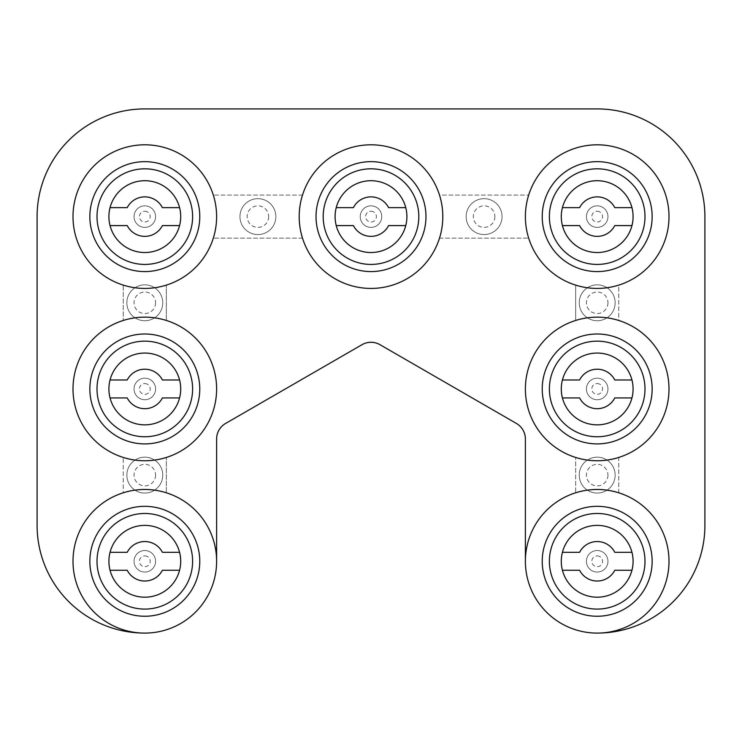 <?xml version="1.0" encoding="UTF-8"?>
<svg xmlns="http://www.w3.org/2000/svg" width="742" height="742" viewBox="0 0 742 742"><rect width="100%" height="100%" fill="white"/><g stroke="black" fill="none" stroke-linecap="round" stroke-linejoin="round"><path stroke-width="0.56" stroke-dasharray="3.71 2.78" d="M615.146 475.121A17.947 17.947 0 0 1 597.189 493.068A17.947 17.947 0 0 1 579.242 475.121A17.947 17.947 0 0 1 597.189 457.165A17.947 17.947 0 0 1 615.146 475.121A17.947 17.947 0 0 1 597.189 493.068A17.947 17.947 0 0 1 579.242 475.121A17.947 17.947 0 0 1 597.189 457.165A17.947 17.947 0 0 1 615.146 475.121A17.947 17.947 0 0 1 597.189 493.068A17.947 17.947 0 0 1 579.242 475.121A17.947 17.947 0 0 1 597.189 457.165A17.947 17.947 0 0 1 615.146 475.121M502.046 216.618A17.947 17.947 0 0 1 484.099 234.565A17.947 17.947 0 0 1 466.143 216.618A17.947 17.947 0 0 1 484.099 198.661A17.947 17.947 0 0 1 502.046 216.618A17.947 17.947 0 0 1 484.099 234.565A17.947 17.947 0 0 1 466.143 216.618A17.947 17.947 0 0 1 484.099 198.661A17.947 17.947 0 0 1 502.046 216.618A17.947 17.947 0 0 0 484.099 198.661A17.947 17.947 0 0 0 466.143 216.618M162.758 302.782A17.947 17.947 0 0 1 144.811 320.739A17.947 17.947 0 0 1 126.854 302.782A17.947 17.947 0 0 1 144.811 284.835A17.947 17.947 0 0 1 162.758 302.782A17.947 17.947 0 0 1 144.811 320.739A17.947 17.947 0 0 1 126.854 302.782A17.947 17.947 0 0 1 144.811 284.835A17.947 17.947 0 0 1 162.758 302.782A17.947 17.947 0 0 0 144.811 284.835A17.947 17.947 0 0 0 126.854 302.782M615.146 302.782A17.947 17.947 0 0 1 597.189 320.739A17.947 17.947 0 0 1 579.242 302.782A17.947 17.947 0 0 1 597.189 284.835A17.947 17.947 0 0 1 615.146 302.782A17.947 17.947 0 0 1 597.189 320.739A17.947 17.947 0 0 1 579.242 302.782A17.947 17.947 0 0 1 597.189 284.835A17.947 17.947 0 0 1 615.146 302.782A17.947 17.947 0 0 0 597.189 284.835A17.947 17.947 0 0 0 579.242 302.782M162.758 475.121A17.947 17.947 0 0 1 144.811 493.068A17.947 17.947 0 0 1 126.854 475.121A17.947 17.947 0 0 1 144.811 457.165A17.947 17.947 0 0 1 162.758 475.121A17.947 17.947 0 0 1 144.811 493.068A17.947 17.947 0 0 1 126.854 475.121A17.947 17.947 0 0 1 144.811 457.165A17.947 17.947 0 0 1 162.758 475.121A17.947 17.947 0 0 1 144.811 493.068A17.947 17.947 0 0 1 126.854 475.121A17.947 17.947 0 0 1 144.811 457.165A17.947 17.947 0 0 1 162.758 475.121M275.857 216.618A17.947 17.947 0 0 1 257.901 234.565A17.947 17.947 0 0 1 239.954 216.618A17.947 17.947 0 0 1 257.901 198.661A17.947 17.947 0 0 1 275.857 216.618A17.947 17.947 0 0 1 257.901 234.565A17.947 17.947 0 0 1 239.954 216.618A17.947 17.947 0 0 1 257.901 198.661A17.947 17.947 0 0 1 275.857 216.618A17.947 17.947 0 0 0 257.901 198.661A17.947 17.947 0 0 0 239.954 216.618M216.618 561.286L216.618 438.995A17.947 17.947 0 0 1 225.596 423.45L362.022 344.687A17.947 17.947 0 0 1 379.978 344.687L516.404 423.45A17.947 17.947 0 0 1 525.382 438.995L525.382 561.286A71.807 71.807 0 0 1 575.653 492.79L575.653 457.452A71.807 71.807 0 0 1 575.653 320.451A71.807 71.807 0 0 0 575.653 457.452L575.653 492.79A71.807 71.807 0 0 0 538.961 603.311A71.807 71.807 0 0 0 655.418 603.311A71.807 71.807 0 0 0 618.735 492.79A71.807 71.807 0 0 1 597.189 633.093A107.711 107.711 0 0 0 704.9 525.382L704.9 216.618A107.711 107.711 0 0 0 597.189 108.907L144.811 108.907A107.711 107.711 0 0 0 37.1 216.618L37.1 525.382A107.711 107.711 0 0 0 144.811 633.093A71.807 71.807 0 0 1 123.265 492.79L123.265 457.452L123.265 492.79A71.807 71.807 0 0 0 86.582 603.311A71.807 71.807 0 0 0 203.039 603.311A71.807 71.807 0 0 0 166.347 492.79L166.347 457.452A71.807 71.807 0 0 0 166.347 320.451A71.807 71.807 0 0 1 166.347 457.452L166.347 492.79A71.807 71.807 0 0 1 216.618 561.286M123.265 285.113A71.807 71.807 0 0 1 94.039 165.837A71.807 71.807 0 0 1 213.306 195.072A71.807 71.807 0 0 0 94.039 165.837A71.807 71.807 0 0 0 123.265 285.113L123.265 320.451A71.807 71.807 0 0 0 123.265 457.452A71.807 71.807 0 0 1 123.265 320.451L123.265 285.113M439.496 238.154A71.807 71.807 0 0 1 302.504 238.154A71.807 71.807 0 0 0 439.496 238.154L528.694 238.154L439.496 238.154M562.427 225.596A35.904 35.904 0 0 1 597.189 180.714A35.904 35.904 0 0 1 631.952 225.596A35.904 35.904 0 0 1 562.427 225.596L579.604 225.596A19.746 19.746 0 0 0 614.775 225.596L631.952 225.596M618.735 492.79L618.735 457.452A71.807 71.807 0 0 0 618.735 320.451L618.735 285.113A71.807 71.807 0 0 0 647.961 165.837A71.807 71.807 0 0 0 528.694 195.072L439.496 195.072A71.807 71.807 0 0 0 302.504 195.072L213.306 195.072L302.504 195.072A71.807 71.807 0 0 1 439.496 195.072L528.694 195.072A71.807 71.807 0 0 1 647.961 165.837A71.807 71.807 0 0 1 618.735 285.113L618.735 320.451A71.807 71.807 0 0 1 618.735 457.452L618.735 492.79M388.585 225.596L405.763 225.596A35.904 35.904 0 0 1 336.237 225.596L353.415 225.596A19.746 19.746 0 0 0 388.585 225.596M597.189 555.897A5.389 5.389 0 0 1 602.578 561.286A5.389 5.389 0 0 1 597.189 566.675A5.389 5.389 0 0 1 591.801 561.286A5.389 5.389 0 0 1 597.189 555.897M179.573 552.308A35.904 35.904 0 0 1 179.573 570.264L162.396 570.264A19.746 19.746 0 0 1 127.225 570.264L110.048 570.264A35.904 35.904 0 0 1 144.811 525.382A35.904 35.904 0 0 1 179.573 552.308L162.396 552.308A19.746 19.746 0 0 0 127.225 552.308L110.048 552.308M562.427 397.925L579.604 397.925A19.746 19.746 0 0 0 614.775 397.925L631.952 397.925A35.904 35.904 0 0 1 561.286 388.947A35.904 35.904 0 0 1 631.952 379.978L614.775 379.978A19.746 19.746 0 0 0 579.604 379.978L562.427 379.978M562.427 570.264A35.904 35.904 0 0 1 597.189 525.382A35.904 35.904 0 0 1 631.952 570.264A35.904 35.904 0 0 1 562.427 570.264L579.604 570.264A19.746 19.746 0 0 0 614.775 570.264L631.952 570.264M336.237 207.639A35.904 35.904 0 0 1 405.763 207.639L388.585 207.639A19.746 19.746 0 0 0 353.415 207.639L336.237 207.639A35.904 35.904 0 0 0 336.237 225.596M108.907 388.947A35.904 35.904 0 0 1 179.573 379.978A35.904 35.904 0 0 1 144.811 424.851A35.904 35.904 0 0 1 108.907 388.947M597.189 378.179A10.768 10.768 0 0 1 607.958 388.947A10.768 10.768 0 0 1 597.189 399.725A10.768 10.768 0 0 1 586.421 388.947A10.768 10.768 0 0 1 597.189 378.179A10.768 10.768 0 0 1 607.958 388.947A10.768 10.768 0 0 1 597.189 399.725A10.768 10.768 0 0 1 586.421 388.947A10.768 10.768 0 0 1 597.189 378.179M597.189 383.568A5.389 5.389 0 0 1 602.578 388.947A5.389 5.389 0 0 1 597.189 394.336A5.389 5.389 0 0 1 591.801 388.947A5.389 5.389 0 0 1 597.189 383.568M144.811 550.518A10.768 10.768 0 0 1 155.579 561.286A10.768 10.768 0 0 1 144.811 572.054A10.768 10.768 0 0 1 134.042 561.286A10.768 10.768 0 0 1 144.811 550.518A10.768 10.768 0 0 1 155.579 561.286A10.768 10.768 0 0 1 144.811 572.054A10.768 10.768 0 0 1 134.042 561.286A10.768 10.768 0 0 1 144.811 550.518M597.189 211.229A5.389 5.389 0 0 1 602.578 216.618A5.389 5.389 0 0 1 597.189 221.997A5.389 5.389 0 0 1 591.801 216.618A5.389 5.389 0 0 1 597.189 211.229M144.811 555.897A5.389 5.389 0 0 1 150.199 561.286A5.389 5.389 0 0 1 144.811 566.675A5.389 5.389 0 0 1 139.422 561.286A5.389 5.389 0 0 1 144.811 555.897M405.763 207.639A35.904 35.904 0 0 1 405.763 225.596M302.504 238.154L213.306 238.154L302.504 238.154M213.306 238.154A71.807 71.807 0 0 1 166.347 285.113A71.807 71.807 0 0 0 213.306 238.154M110.048 225.596L127.225 225.596A19.746 19.746 0 0 0 162.396 225.596L179.573 225.596A35.904 35.904 0 0 1 108.907 216.618A35.904 35.904 0 0 1 179.573 207.639A35.904 35.904 0 0 1 179.573 225.596M597.189 205.849A10.768 10.768 0 0 1 607.958 216.618A10.768 10.768 0 0 1 597.189 227.386A10.768 10.768 0 0 1 586.421 216.618A10.768 10.768 0 0 1 597.189 205.849A10.768 10.768 0 0 1 607.958 216.618A10.768 10.768 0 0 1 597.189 227.386A10.768 10.768 0 0 1 586.421 216.618A10.768 10.768 0 0 1 597.189 205.849M179.573 570.264A35.904 35.904 0 0 1 110.048 570.264M631.952 552.308L614.775 552.308A19.746 19.746 0 0 0 579.604 552.308L562.427 552.308M631.952 379.978A35.904 35.904 0 0 1 631.952 397.925M597.189 550.518A10.768 10.768 0 0 1 607.958 561.286A10.768 10.768 0 0 1 597.189 572.054A10.768 10.768 0 0 1 586.421 561.286A10.768 10.768 0 0 1 597.189 550.518A10.768 10.768 0 0 1 607.958 561.286A10.768 10.768 0 0 1 597.189 572.054A10.768 10.768 0 0 1 586.421 561.286A10.768 10.768 0 0 1 597.189 550.518M144.811 205.849A10.768 10.768 0 0 1 155.579 216.618A10.768 10.768 0 0 1 144.811 227.386A10.768 10.768 0 0 1 134.042 216.618A10.768 10.768 0 0 1 144.811 205.849A10.768 10.768 0 0 1 155.579 216.618A10.768 10.768 0 0 1 144.811 227.386A10.768 10.768 0 0 1 134.042 216.618A10.768 10.768 0 0 1 144.811 205.849M144.811 211.229A5.389 5.389 0 0 1 150.199 216.618A5.389 5.389 0 0 1 144.811 221.997A5.389 5.389 0 0 1 139.422 216.618A5.389 5.389 0 0 1 144.811 211.229M528.694 238.154A71.807 71.807 0 0 0 575.653 285.113L575.653 320.451L575.653 285.113A71.807 71.807 0 0 1 528.694 238.154M166.347 320.451L166.347 285.113L166.347 320.451M371 205.849A10.768 10.768 0 0 1 381.768 216.618A10.768 10.768 0 0 1 371 227.386A10.768 10.768 0 0 1 360.232 216.618A10.768 10.768 0 0 1 371 205.849A10.768 10.768 0 0 1 381.768 216.618A10.768 10.768 0 0 1 371 227.386A10.768 10.768 0 0 1 360.232 216.618A10.768 10.768 0 0 1 371 205.849M144.811 378.179A10.768 10.768 0 0 1 155.579 388.947A10.768 10.768 0 0 1 144.811 399.725A10.768 10.768 0 0 1 134.042 388.947A10.768 10.768 0 0 1 144.811 378.179A10.768 10.768 0 0 1 155.579 388.947A10.768 10.768 0 0 1 144.811 399.725A10.768 10.768 0 0 1 134.042 388.947A10.768 10.768 0 0 1 144.811 378.179M179.573 379.978L162.396 379.978A19.746 19.746 0 0 0 127.225 379.978L110.048 379.978M110.048 397.925L127.225 397.925A19.746 19.746 0 0 0 162.396 397.925L179.573 397.925M631.952 207.639L614.775 207.639A19.746 19.746 0 0 0 579.604 207.639L562.427 207.639M371 211.229A5.389 5.389 0 0 1 376.389 216.618A5.389 5.389 0 0 1 371 221.997A5.389 5.389 0 0 1 365.611 216.618A5.389 5.389 0 0 1 371 211.229M144.811 383.568A5.389 5.389 0 0 1 150.199 388.947A5.389 5.389 0 0 1 144.811 394.336A5.389 5.389 0 0 1 139.422 388.947A5.389 5.389 0 0 1 144.811 383.568M179.573 207.639L162.396 207.639A19.746 19.746 0 0 0 127.225 207.639L110.048 207.639M494.868 216.618A10.768 10.768 0 0 1 484.099 227.386A10.768 10.768 0 0 1 473.322 216.618A10.768 10.768 0 0 1 484.099 205.849A10.768 10.768 0 0 1 494.868 216.618M155.579 302.782A10.768 10.768 0 0 1 144.811 313.551A10.768 10.768 0 0 1 134.042 302.782A10.768 10.768 0 0 1 144.811 292.014A10.768 10.768 0 0 1 155.579 302.782M607.958 302.782A10.768 10.768 0 0 1 597.189 313.551A10.768 10.768 0 0 1 586.421 302.782A10.768 10.768 0 0 1 597.189 292.014A10.768 10.768 0 0 1 607.958 302.782M268.678 216.618A10.768 10.768 0 0 1 257.901 227.386A10.768 10.768 0 0 1 247.132 216.618A10.768 10.768 0 0 1 257.901 205.849A10.768 10.768 0 0 1 268.678 216.618M155.579 475.121A10.768 10.768 0 0 1 144.811 485.889A10.768 10.768 0 0 1 134.042 475.121A10.768 10.768 0 0 1 144.811 464.353A10.768 10.768 0 0 1 155.579 475.121M607.958 475.121A10.768 10.768 0 0 1 597.189 485.889A10.768 10.768 0 0 1 586.421 475.121A10.768 10.768 0 0 1 597.189 464.353A10.768 10.768 0 0 1 607.958 475.121"/><path stroke-width="1.11" d="M525.382 388.947A71.807 71.807 0 0 1 597.189 317.149A71.807 71.807 0 0 1 668.996 388.947A71.807 71.807 0 0 1 597.189 460.754A71.807 71.807 0 0 1 525.382 388.947M144.811 633.093A107.711 107.711 0 0 1 37.1 525.382L37.1 216.618A107.711 107.711 0 0 1 144.811 108.907L597.189 108.907A107.711 107.711 0 0 1 704.9 216.618L704.9 525.382A107.711 107.711 0 0 1 597.189 633.093A71.807 71.807 0 0 0 668.996 561.286A71.807 71.807 0 0 0 597.189 489.479A71.807 71.807 0 0 0 525.382 561.286L525.382 438.995A17.947 17.947 0 0 0 516.404 423.45L379.978 344.687A17.947 17.947 0 0 0 362.022 344.687L225.596 423.45A17.947 17.947 0 0 0 216.618 438.995L216.618 561.286A71.807 71.807 0 0 1 144.811 633.093A71.807 71.807 0 0 1 73.004 561.286A71.807 71.807 0 0 1 144.811 489.479A71.807 71.807 0 0 1 216.618 561.286M74.738 200.924A71.807 71.807 0 0 1 216.618 216.618A71.807 71.807 0 0 1 144.811 288.425A71.807 71.807 0 0 1 74.738 200.924M561.286 216.618A35.904 35.904 0 0 1 597.189 180.714A35.904 35.904 0 0 1 633.093 216.618A35.904 35.904 0 0 1 597.189 252.521A35.904 35.904 0 0 1 561.286 216.618M180.714 388.947A35.904 35.904 0 0 1 144.811 424.851A35.904 35.904 0 0 1 108.907 388.947A35.904 35.904 0 0 1 144.811 353.053A35.904 35.904 0 0 1 180.714 388.947M633.093 561.286A35.904 35.904 0 0 1 597.189 597.189A35.904 35.904 0 0 1 561.286 561.286A35.904 35.904 0 0 1 597.189 525.382A35.904 35.904 0 0 1 633.093 561.286M180.714 561.286A35.904 35.904 0 0 1 144.811 597.189A35.904 35.904 0 0 1 108.907 561.286A35.904 35.904 0 0 1 144.811 525.382A35.904 35.904 0 0 1 180.714 561.286M405.763 225.596L388.585 225.596A19.746 19.746 0 0 1 353.415 225.596L336.237 225.596M179.573 570.264L162.396 570.264A19.746 19.746 0 0 1 127.225 570.264L110.048 570.264M631.952 397.925L614.775 397.925A19.746 19.746 0 0 1 579.604 397.925L562.427 397.925M299.193 216.618A71.807 71.807 0 0 1 371 144.811A71.807 71.807 0 0 1 442.807 216.618A71.807 71.807 0 0 1 371 288.425A71.807 71.807 0 0 1 299.193 216.618M525.382 216.618A71.807 71.807 0 0 1 612.883 146.545A71.807 71.807 0 0 1 597.189 288.425A71.807 71.807 0 0 1 525.382 216.618M73.004 388.947A71.807 71.807 0 0 1 144.811 317.149A71.807 71.807 0 0 1 216.618 388.947A71.807 71.807 0 0 1 144.811 460.754A71.807 71.807 0 0 1 73.004 388.947M110.048 552.308L127.225 552.308A19.746 19.746 0 0 1 162.396 552.308L179.573 552.308M336.237 207.639L353.415 207.639A19.746 19.746 0 0 1 388.585 207.639L405.763 207.639M562.427 379.978L579.604 379.978A19.746 19.746 0 0 1 614.775 379.978L631.952 379.978M631.952 570.264L614.775 570.264A19.746 19.746 0 0 1 579.604 570.264L562.427 570.264M562.427 552.308L579.604 552.308A19.746 19.746 0 0 1 614.775 552.308L631.952 552.308M179.573 225.596L162.396 225.596A19.746 19.746 0 0 1 127.225 225.596L110.048 225.596M335.096 216.618A35.904 35.904 0 0 1 371 180.714A35.904 35.904 0 0 1 406.904 216.618A35.904 35.904 0 0 1 371 252.521A35.904 35.904 0 0 1 335.096 216.618M180.714 216.618A35.904 35.904 0 0 1 144.811 252.521A35.904 35.904 0 0 1 108.907 216.618A35.904 35.904 0 0 1 144.811 180.714A35.904 35.904 0 0 1 180.714 216.618M633.093 388.947A35.904 35.904 0 0 1 597.189 424.851A35.904 35.904 0 0 1 561.286 388.947A35.904 35.904 0 0 1 597.189 353.053A35.904 35.904 0 0 1 633.093 388.947M110.048 379.978L127.225 379.978A19.746 19.746 0 0 1 162.396 379.978L179.573 379.978M179.573 397.925L162.396 397.925A19.746 19.746 0 0 1 127.225 397.925L110.048 397.925M631.952 225.596L614.775 225.596A19.746 19.746 0 0 1 579.604 225.596L562.427 225.596M562.427 207.639L579.604 207.639A19.746 19.746 0 0 1 614.775 207.639L631.952 207.639M525.382 561.286A71.807 71.807 0 0 0 597.189 633.093M110.048 207.639L127.225 207.639A19.746 19.746 0 0 1 162.396 207.639L179.573 207.639M542.226 388.947A54.964 54.964 0 0 1 597.189 333.993A54.964 54.964 0 0 1 652.153 388.947A54.964 54.964 0 0 1 597.189 443.911A54.964 54.964 0 0 1 542.226 388.947M89.847 216.618A54.964 54.964 0 0 1 144.811 161.654A54.964 54.964 0 0 1 199.774 216.618A54.964 54.964 0 0 1 144.811 271.581A54.964 54.964 0 0 1 89.847 216.618M97.007 388.947A47.803 47.803 0 0 1 144.811 341.153A47.803 47.803 0 0 1 192.614 388.947A47.803 47.803 0 0 1 144.811 436.75A47.803 47.803 0 0 1 97.007 388.947M549.386 561.286A47.803 47.803 0 0 1 597.189 513.483A47.803 47.803 0 0 1 644.993 561.286A47.803 47.803 0 0 1 597.189 609.089A47.803 47.803 0 0 1 549.386 561.286M97.007 561.286A47.803 47.803 0 0 1 144.811 513.483A47.803 47.803 0 0 1 192.614 561.286A47.803 47.803 0 0 1 144.811 609.089A47.803 47.803 0 0 1 97.007 561.286M89.847 388.947A54.964 54.964 0 0 1 144.811 333.993A54.964 54.964 0 0 1 199.774 388.947A54.964 54.964 0 0 1 144.811 443.911A54.964 54.964 0 0 1 89.847 388.947M542.226 561.286A54.964 54.964 0 0 1 597.189 506.322A54.964 54.964 0 0 1 652.153 561.286A54.964 54.964 0 0 1 597.189 616.25A54.964 54.964 0 0 1 542.226 561.286M97.007 216.618A47.803 47.803 0 0 1 144.811 168.814A47.803 47.803 0 0 1 192.614 216.618A47.803 47.803 0 0 1 144.811 264.421A47.803 47.803 0 0 1 97.007 216.618M316.036 216.618A54.964 54.964 0 0 1 371 161.654A54.964 54.964 0 0 1 425.964 216.618A54.964 54.964 0 0 1 371 271.581A54.964 54.964 0 0 1 316.036 216.618M323.197 216.618A47.803 47.803 0 0 1 371 168.814A47.803 47.803 0 0 1 418.803 216.618A47.803 47.803 0 0 1 371 264.421A47.803 47.803 0 0 1 323.197 216.618M549.386 216.618A47.803 47.803 0 0 1 597.189 168.814A47.803 47.803 0 0 1 644.993 216.618A47.803 47.803 0 0 1 597.189 264.421A47.803 47.803 0 0 1 549.386 216.618M542.226 216.618A54.964 54.964 0 0 1 597.189 161.654A54.964 54.964 0 0 1 652.153 216.618A54.964 54.964 0 0 1 597.189 271.581A54.964 54.964 0 0 1 542.226 216.618M549.386 388.947A47.803 47.803 0 0 1 597.189 341.153A47.803 47.803 0 0 1 644.993 388.947A47.803 47.803 0 0 1 597.189 436.75A47.803 47.803 0 0 1 549.386 388.947M89.847 561.286A54.964 54.964 0 0 1 144.811 506.322A54.964 54.964 0 0 1 199.774 561.286A54.964 54.964 0 0 1 144.811 616.25A54.964 54.964 0 0 1 89.847 561.286"/></g></svg>
